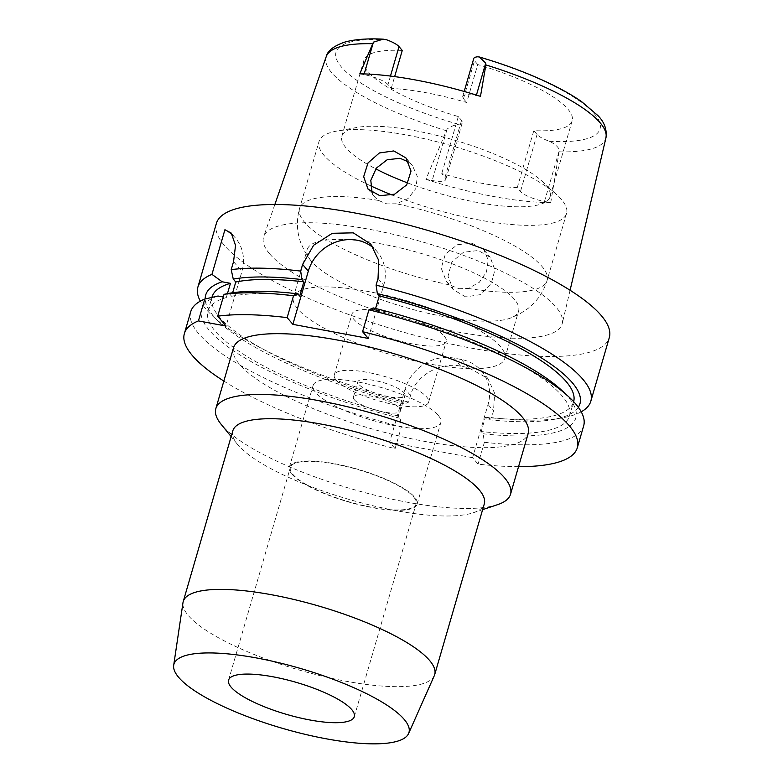 <?xml version="1.0" encoding="UTF-8"?>
<svg xmlns="http://www.w3.org/2000/svg" width="783" height="783" viewBox="0 0 783 783"><rect width="100%" height="100%" fill="white"/><g stroke="black" fill="none" stroke-linecap="round" stroke-linejoin="round"><path stroke-width="0.59" stroke-dasharray="3.92 2.94" d="M359.818 73.827L363.997 74.61A19.966 5.099 16.2 0 1 387.976 84.623L391.216 88.44A108.436 27.699 16.2 0 1 466.707 102.524L477.747 64.539A108.436 27.699 16.2 0 1 567.959 109.199A108.436 27.699 16.2 0 1 572.158 120.807A108.436 27.699 16.2 0 1 533.81 130.653L537.05 134.47A19.966 5.099 -163.8 0 0 549.372 141.292C554.765 143.857 558.113 146.764 559.424 150.003L550.743 202.64L544.469 201.466A19.966 5.099 16.2 0 1 520.489 191.463L517.25 187.646A108.436 27.699 16.2 0 1 441.759 173.552L444.998 177.369A19.966 5.099 16.2 0 1 445.772 179.513A19.966 5.099 16.2 0 1 432.177 180.511L425.903 179.346L447.122 129.048C450.391 126.66 454.12 125.074 458.329 124.301A19.966 5.099 -163.8 0 0 462.332 122.52A19.966 5.099 -163.8 0 0 461.559 120.386L458.319 116.569A108.436 27.699 16.2 0 1 368.108 71.909A108.436 27.699 16.2 0 1 363.899 60.301A108.436 27.699 16.2 0 1 402.256 50.445M391.216 88.44L394.652 76.607M407.894 183.026A108.436 27.699 -163.8 0 0 550.087 196.768A108.436 27.699 -163.8 0 0 545.888 185.17A108.436 27.699 -163.8 0 0 542.081 181.245A108.436 27.699 -163.8 0 0 453.69 139.922A108.436 27.699 -163.8 0 0 356.911 127.453A108.436 27.699 -163.8 0 0 341.828 136.271A108.436 27.699 -163.8 0 0 346.037 147.87A108.436 27.699 -163.8 0 0 375.781 168.864M466.707 102.524L463.467 98.707A19.966 5.099 16.2 0 1 462.694 96.573A19.966 5.099 16.2 0 1 476.299 95.565L480.478 96.348M477.747 64.539L474.508 60.722A19.966 5.099 -163.8 0 1 473.735 58.578M269.558 253.761A155.484 39.718 16.2 0 1 263.695 236.623A155.484 39.718 16.2 0 1 397.382 235.301A155.484 39.718 16.2 0 1 556.136 307.239A155.484 39.718 16.2 0 1 562.292 323.369A155.484 39.718 16.2 0 1 430.268 326.178A155.484 39.718 16.2 0 1 269.558 253.761M425.903 179.346A148.33 37.887 -163.8 0 0 550.743 202.64M465.679 296.904L453.318 289.681L447.993 276.203L451.889 261.904L463.487 252.253L478.237 250.511L490.207 257.274L494.915 269.969L491.107 284.18L480.067 294.692L465.679 296.904M517.25 187.646L533.81 130.653M458.319 116.569L441.759 173.552M370.476 185.747A128.892 32.925 16.2 0 1 323.996 155.318A128.892 32.925 16.2 0 1 319.004 141.527A128.892 32.925 16.2 0 1 336.925 131.045A128.892 32.925 16.2 0 1 451.957 145.873A128.892 32.925 16.2 0 1 557.026 194.987A128.892 32.925 16.2 0 1 561.558 199.655A128.892 32.925 16.2 0 1 566.549 213.446A128.892 32.925 16.2 0 1 392.136 195.026M408.746 162.081L412.367 165.467L417.359 176.518L415.793 188.615L408.109 198.51L396.452 203.786L386.802 203.883L378.434 200.419L374.92 197.218L372.082 192.657M311.468 261.385A110.07 28.119 16.2 0 1 310.753 260.514A110.07 28.119 16.2 0 1 307.2 249.601A110.07 28.119 16.2 0 1 401.258 248.142A110.07 28.119 16.2 0 1 514.333 299.243A110.07 28.119 16.2 0 1 518.6 311.017A110.07 28.119 16.2 0 1 509.762 318.329A110.07 28.119 16.2 0 1 406.338 307.68A110.07 28.119 16.2 0 1 311.468 261.385M458.76 288.741L468.224 288.428L479.255 282.369L486.488 271.926L488.22 260.064L483.884 249.806L472.012 243.17L457.262 244.756L445.312 254.211L441.23 268.217L446.437 281.567L450.196 285.061L458.76 288.741M500.543 346.732A110.07 28.119 -163.8 0 0 387.468 295.631A110.07 28.119 -163.8 0 0 293.41 297.09A110.07 28.119 -163.8 0 0 297.667 308.864A110.07 28.119 -163.8 0 0 410.742 359.965A110.07 28.119 -163.8 0 0 504.8 358.506A110.07 28.119 -163.8 0 0 500.543 346.732M444.353 336.24A49.104 12.548 16.2 0 1 446.261 341.496A49.104 12.548 16.2 0 1 404.302 342.151A49.104 12.548 16.2 0 1 353.857 319.356A49.104 12.548 16.2 0 1 351.949 314.1A49.104 12.548 16.2 0 1 393.908 313.445A49.104 12.548 16.2 0 1 444.353 336.24M336.191 380.137A49.104 12.548 -163.8 0 0 386.636 402.932A49.104 12.548 -163.8 0 0 428.595 402.276A49.104 12.548 -163.8 0 0 426.696 397.03A49.104 12.548 -163.8 0 0 376.251 374.235A49.104 12.548 -163.8 0 0 334.292 374.881A49.104 12.548 -163.8 0 0 336.191 380.137M404.067 392.802A24.547 6.274 16.2 0 1 405.017 395.435A24.547 6.274 16.2 0 1 384.042 395.758A24.547 6.274 16.2 0 1 358.82 384.355A24.547 6.274 16.2 0 1 357.87 381.732A24.547 6.274 16.2 0 1 378.845 381.409A24.547 6.274 16.2 0 1 404.067 392.802M354.347 399.741A24.547 6.274 -163.8 0 0 379.569 411.144A24.547 6.274 -163.8 0 0 400.553 410.821A24.547 6.274 -163.8 0 0 399.604 408.188A24.547 6.274 -163.8 0 0 374.382 396.795A24.547 6.274 -163.8 0 0 353.397 397.118A24.547 6.274 -163.8 0 0 354.347 399.741M438.255 415.401A66.496 16.981 16.2 0 1 440.829 422.517A66.496 16.981 16.2 0 1 384.003 423.397A66.496 16.981 16.2 0 1 315.696 392.528A66.496 16.981 16.2 0 1 313.122 385.412A66.496 16.981 16.2 0 1 369.948 384.531A66.496 16.981 16.2 0 1 438.255 415.401M291.971 474.214A66.496 16.981 -163.8 0 0 360.278 505.074A66.496 16.981 -163.8 0 0 417.094 504.193A66.496 16.981 -163.8 0 0 414.52 497.078A66.496 16.981 -163.8 0 0 346.213 466.218A66.496 16.981 -163.8 0 0 289.397 467.099A66.496 16.981 -163.8 0 0 291.971 474.214M413.581 496.902A65.469 16.727 16.2 0 1 416.116 503.909A65.469 16.727 16.2 0 1 360.17 504.781A65.469 16.727 16.2 0 1 292.911 474.39A65.469 16.727 16.2 0 1 290.376 467.382A65.469 16.727 16.2 0 1 346.321 466.511A65.469 16.727 16.2 0 1 413.581 496.902M434.311 675.651A130.937 33.444 16.2 0 1 320.639 675.758A130.937 33.444 16.2 0 1 188.311 615.507A130.937 33.444 16.2 0 1 182.987 602.626M232.815 430.836A130.937 33.444 -163.8 0 0 237.396 444.245A130.937 33.444 -163.8 0 0 237.885 444.842A130.937 33.444 -163.8 0 0 350.099 499.73A130.937 33.444 -163.8 0 0 473.245 512.767A130.937 33.444 -163.8 0 0 484.295 503.89M497.577 504.663A153.439 39.199 16.2 0 1 353.26 489.395A153.439 39.199 16.2 0 1 221.775 425.061A153.439 39.199 16.2 0 1 221.188 424.366M233.491 347.858A153.439 39.199 -163.8 0 0 239.432 364.281A153.439 39.199 -163.8 0 0 397.069 435.514A153.439 39.199 -163.8 0 0 528.192 433.479M518.542 466.678A204.588 52.265 16.2 0 1 478.041 464.133L472.589 457.693L488.044 404.508A40.922 36.909 -40.3 0 0 481.535 371.015A40.922 36.909 -40.3 0 0 461.363 359.485L453.827 358.076A40.922 36.909 -40.3 0 0 405.075 389.034L389.631 442.219L472.589 457.693M223.84 381.057A204.588 52.265 16.2 0 0 395.082 448.649L389.631 442.219M227.452 293.625L226.307 297.569L223.263 297.002M232.708 235.154A40.922 36.909 139.7 0 1 235.419 237.993A40.922 36.909 139.7 0 1 241.918 271.495L226.072 326.061M190.719 311.742A204.588 52.265 -163.8 0 0 198.647 333.636A204.588 52.265 -163.8 0 0 401.434 426.794L400.162 418.298L398.253 416.047L402.393 401.796L404.302 404.048L408.599 402.119L410.537 395.464C415.695 375.292 440.486 361.697 460.668 366.15A204.588 52.265 16.2 0 0 468.214 367.56L487.848 378.443L494.68 393.34L493.496 410.948L491.558 417.603L487.261 419.531L485.352 417.28L481.212 431.531L483.121 433.772L484.393 442.278L478.041 464.133M395.082 448.649L401.434 426.794M484.393 442.278A204.588 52.265 -163.8 0 0 583.658 425.893M368.274 338.422L383.729 285.237A40.922 36.909 139.7 0 0 377.23 251.734A40.922 36.909 139.7 0 0 373.804 248.25M373.217 307.905L375.116 310.146L375.595 308.492M229.116 293.312L231.621 296.268L232.639 292.754M216.382 223.419A204.588 52.265 -163.8 0 0 224.3 245.314A204.588 52.265 -163.8 0 0 434.487 340.292A204.588 52.265 -163.8 0 0 609.311 337.581M408.599 402.119A204.588 52.265 16.2 0 1 212.996 316.361A204.588 52.265 16.2 0 1 205.812 308.962A204.588 52.265 16.2 0 1 200.331 301.152M404.302 404.048A194.859 49.779 16.2 0 1 220.101 322.89A194.859 49.779 16.2 0 1 213.26 315.843A194.859 49.779 16.2 0 1 205.205 298.949M212.095 296.845A188.223 48.076 -163.8 0 0 219.377 316.988A188.223 48.076 -163.8 0 0 402.393 401.796M398.253 416.047A188.223 48.076 16.2 0 1 215.247 331.229A188.223 48.076 16.2 0 1 207.955 311.086A188.223 48.076 16.2 0 1 226.307 297.569M218.036 296.023A194.859 49.779 -163.8 0 0 209.12 330.093A194.859 49.779 -163.8 0 0 400.162 418.298M581.211 411.809A204.588 52.265 16.2 0 1 562.37 417.858A204.588 52.265 16.2 0 1 491.558 417.603M578.314 407.277A194.859 49.779 16.2 0 1 552.867 419.571A194.859 49.779 16.2 0 1 487.261 419.531M485.352 417.28A188.223 48.076 -163.8 0 0 573.587 401.865A188.223 48.076 -163.8 0 0 573.645 401.659M375.116 310.146A188.223 48.076 16.2 0 1 562.165 395.973A188.223 48.076 16.2 0 1 569.447 416.116A188.223 48.076 16.2 0 1 481.212 431.531M483.121 433.772A194.859 49.779 -163.8 0 0 568.282 397.118A194.859 49.779 -163.8 0 0 561.44 390.071M231.621 296.268A188.223 48.076 16.2 0 1 299.693 296.072M386.685 39.816A137.475 35.118 -163.8 0 0 341.339 66.907A137.475 35.118 -163.8 0 0 458.329 124.301M363.997 74.61L364.203 73.925M390.463 76.059L387.976 84.623M463.467 98.707L474.508 60.722M549.372 141.292A137.475 35.118 -163.8 0 0 594.718 114.191A137.475 35.118 -163.8 0 0 477.728 56.797M559.581 151.824A145.648 37.202 -163.8 0 0 605.925 137.925M326.217 56.67A145.648 37.202 -163.8 0 0 331.708 72.721A145.648 37.202 -163.8 0 0 445.977 130.624M537.05 134.47L520.489 191.463M544.469 201.466L559.424 150.003M468.224 288.428A128.892 32.925 -163.8 0 0 547.102 280.383A128.892 32.925 -163.8 0 0 542.11 266.592A128.892 32.925 -163.8 0 0 396.452 203.786M378.434 200.419A128.892 32.925 -163.8 0 0 299.556 208.464A128.892 32.925 -163.8 0 0 304.548 222.255A128.892 32.925 -163.8 0 0 450.196 285.061M410.537 395.464L405.075 389.034M488.044 404.508L493.496 410.948M378.032 278.513L383.729 285.237M233.549 261.62L241.918 271.495M453.827 358.076L460.668 366.15M468.214 367.56L461.363 359.485M444.998 177.369L461.559 120.386M447.122 129.048L432.177 180.511M341.828 136.271L363.899 60.301M462.694 96.573L464.182 91.454M274.853 204.5L263.695 236.623M570.083 290.268L562.292 323.369M550.087 196.768L572.158 120.807M356.911 127.453L336.925 131.045M542.081 181.245L557.026 194.987M310.753 260.514L304.626 251.314L300.623 242.378C296.728 231.416 296.375 220.121 299.556 208.464L319.004 141.527M406.044 158L412.367 165.467M368.03 189.104L374.92 197.218M566.549 213.446L547.102 280.383C543.539 291.922 537.187 301.279 528.026 308.443L519.853 313.846L509.762 318.329M483.884 249.816L490.217 257.274M446.437 281.567L453.318 289.681M504.8 358.506L518.6 311.017M293.41 297.09L307.2 249.601M428.595 402.276L446.261 341.496M334.292 374.881L351.949 314.1M400.553 410.821L405.017 395.435M353.397 397.118L357.87 381.732M417.094 504.193L440.829 422.517M289.397 467.099L313.122 385.412M354.308 716.651L416.116 503.909M228.567 680.124L290.376 467.382M473.245 512.767L482.622 509.645M237.396 444.245L231.151 436.581M231.279 233.109L235.419 237.993M220.101 322.89L212.996 316.361M207.955 311.086L211.929 297.393M481.535 371.015L487.848 378.453M552.867 419.571L562.37 417.858M569.447 416.116L573.587 401.865M370.78 244.13L377.23 251.734M445.772 179.513L462.332 122.52"/><path stroke-width="1.17" d="M394.652 76.607L402.256 50.445L399.017 46.628A19.966 5.099 -163.8 0 0 386.685 39.816L383.23 39.15L373.432 42.145L359.818 73.827A147.302 37.633 -163.8 0 1 480.478 96.348L485.891 64.92L485.724 63.1L479.333 56.983L477.728 56.797A19.966 5.099 -163.8 0 0 473.735 58.578L464.182 91.454M393.81 150.933L379.373 152.959L368.02 162.923L363.674 176.645L368.039 189.104L379.882 195.711L394.612 194.174L406.661 184.915L411.016 171.095L406.034 158.009L393.81 150.933M375.781 168.864A108.436 27.699 -163.8 0 0 407.894 183.026M392.136 195.026A128.892 32.925 16.2 0 1 370.476 185.747M372.082 192.657L370.809 180.374L376.359 168.11L387.184 159.742L400.035 158.283L408.746 162.081M231.102 687.131A65.469 16.727 -163.8 0 0 298.362 717.522A65.469 16.727 -163.8 0 0 354.308 716.651A65.469 16.727 -163.8 0 0 351.773 709.643A65.469 16.727 -163.8 0 0 284.513 679.253A65.469 16.727 -163.8 0 0 228.567 680.124A65.469 16.727 -163.8 0 0 231.102 687.131M404.214 719.43A122.373 31.261 16.2 0 1 408.579 733.554A122.373 31.261 16.2 0 1 302.346 733.661A122.373 31.261 16.2 0 1 178.661 677.344A122.373 31.261 16.2 0 1 173.689 665.305A122.373 31.261 16.2 0 1 276.458 662.144A122.373 31.261 16.2 0 1 404.214 719.43M173.689 665.305L182.987 602.626A130.937 33.444 16.2 0 1 183.242 601.491A130.937 33.444 16.2 0 1 295.132 599.758A130.937 33.444 16.2 0 1 429.642 660.539A130.937 33.444 16.2 0 1 434.712 674.555A130.937 33.444 16.2 0 1 434.311 675.651L408.579 733.554M434.712 674.555L484.295 503.89A130.937 33.444 -163.8 0 0 479.225 489.884A130.937 33.444 -163.8 0 0 344.706 429.094A130.937 33.444 -163.8 0 0 232.815 430.836L183.242 601.491M231.151 436.581L221.188 424.366A153.439 39.199 16.2 0 1 215.834 408.648A153.439 39.199 16.2 0 1 346.947 406.612A153.439 39.199 16.2 0 1 504.585 477.845A153.439 39.199 16.2 0 1 510.526 494.259A153.439 39.199 16.2 0 1 497.577 504.663L482.622 509.645M510.526 494.259L528.192 433.479A153.439 39.199 -163.8 0 0 522.241 417.055A153.439 39.199 -163.8 0 0 364.614 345.832A153.439 39.199 -163.8 0 0 233.491 347.858L215.834 408.648M518.542 466.678A204.588 52.265 16.2 0 0 577.306 447.749A204.588 52.265 16.2 0 0 569.378 425.854A204.588 52.265 16.2 0 0 362.578 331.698L368.274 338.422L292.862 324.348L287.155 317.624A204.588 52.265 16.2 0 0 217.694 316.185L226.072 326.061L198.432 320.903A204.588 52.265 16.2 0 0 184.367 333.587L190.719 311.742A204.588 52.265 -163.8 0 1 204.774 299.047L198.432 320.903M223.84 381.057A204.588 52.265 16.2 0 1 192.295 355.482A204.588 52.265 16.2 0 1 184.367 333.587M223.263 297.002L218.036 296.023L204.774 299.047M205.205 298.949A194.859 49.779 16.2 0 1 222.166 281.782L230.447 283.329L227.452 293.625M222.166 281.782L211.948 274.373L224.917 229.732A40.922 36.909 139.7 0 1 232.708 235.154M577.306 447.749L583.658 425.893A204.588 52.265 -163.8 0 0 575.73 403.999A204.588 52.265 -163.8 0 0 568.546 396.599A204.588 52.265 -163.8 0 0 368.93 309.843L373.217 307.905A194.859 49.779 -163.8 0 1 561.44 390.071L568.546 396.599M362.578 331.698L368.93 309.843M375.595 308.492L379.256 295.896L377.357 293.654L376.094 285.169L378.032 278.513L378.727 260.416L370.78 244.13L353.27 232.845L332.295 233.295L313.611 245.265L302.61 264.439L300.682 271.094L301.935 279.58L303.833 281.821L299.693 296.072L297.794 293.831L293.508 295.768L287.155 317.624M373.804 248.25A40.922 36.909 139.7 0 0 357.058 240.215A40.922 36.909 139.7 0 0 308.316 271.163L292.862 324.348M293.508 295.768A204.588 52.265 -163.8 0 0 224.046 294.33L229.116 293.312A194.859 49.779 -163.8 0 1 297.794 293.831M217.694 316.185L224.046 294.33M232.639 292.754L235.761 282.027L233.256 279.071L231.21 269.655L233.549 261.62L235.536 245.441L231.279 233.109L224.917 229.732M231.21 269.655A204.588 52.265 16.2 0 1 300.682 271.094M376.094 285.169A204.588 52.265 16.2 0 1 582.895 379.324A204.588 52.265 16.2 0 1 590.822 401.219A204.588 52.265 16.2 0 1 581.211 411.809M590.822 401.219L609.311 337.581A204.588 52.265 -163.8 0 0 601.393 315.686A204.588 52.265 -163.8 0 0 391.206 220.708A204.588 52.265 -163.8 0 0 216.382 223.419L197.893 287.067A204.588 52.265 16.2 0 1 211.948 274.373M200.331 301.152A204.588 52.265 16.2 0 1 197.893 287.067M230.447 283.329A188.223 48.076 -163.8 0 0 212.095 296.845L211.929 297.393M377.357 293.654A194.859 49.779 16.2 0 1 572.422 382.867A194.859 49.779 16.2 0 1 578.314 407.277M573.645 401.659A188.223 48.076 -163.8 0 0 566.305 381.732A188.223 48.076 -163.8 0 0 379.256 295.896M233.256 279.071A194.859 49.779 16.2 0 1 301.935 279.58M303.833 281.821A188.223 48.076 -163.8 0 0 235.761 282.027M364.203 73.925L373.432 42.145M399.017 46.628L390.463 76.059M485.724 63.1L476.436 95.086M479.333 56.983C505.006 64.558 528.241 73.279 549.03 83.164C561.783 89.252 572.618 95.389 581.554 101.584L598.124 115.776C604.515 122.383 607.109 129.772 605.925 137.925A145.648 37.202 -163.8 0 0 600.16 122.823A145.648 37.202 -163.8 0 0 485.891 64.92M372.287 43.721A145.648 37.202 -163.8 0 0 326.217 56.67L274.853 204.5M308.316 271.163L302.61 264.439M605.925 137.925L570.083 290.268M326.217 56.67C327.519 50.826 333.666 45.982 344.667 42.135C354.601 39.346 367.452 38.347 383.23 39.15"/></g></svg>
